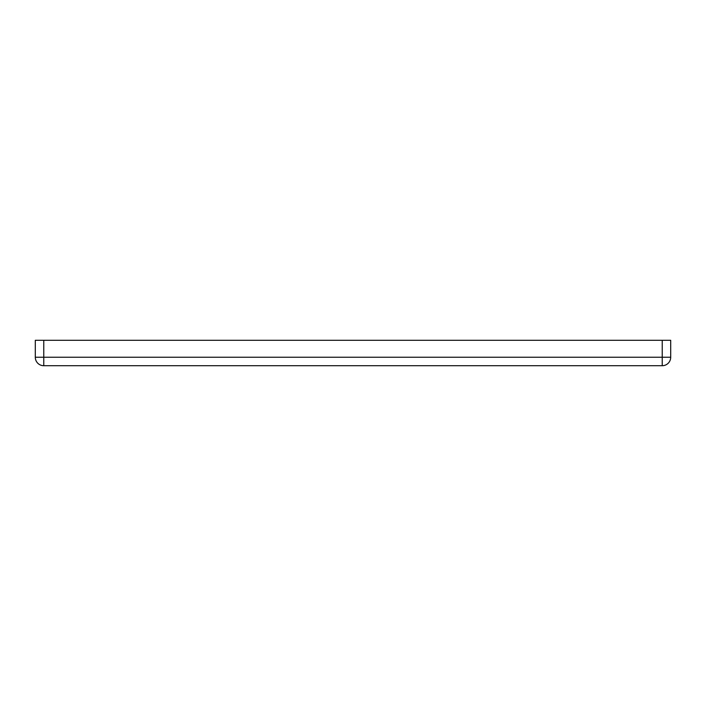 <?xml version="1.0" encoding="UTF-8"?>
<svg xmlns="http://www.w3.org/2000/svg" width="706" height="706" viewBox="0 0 706 706"><rect width="100%" height="100%" fill="white"/><g stroke="black" fill="none" stroke-linecap="round" stroke-linejoin="round"><path stroke-width="1.06" d="M662.228 340.292L670.7 340.292L670.7 357.236A8.472 8.472 0 0 1 662.228 365.708L43.772 365.708A8.472 8.472 0 0 1 35.3 357.236L35.3 340.292L43.772 340.292L43.772 357.236L662.228 357.236L662.228 340.292L43.772 340.292M662.228 365.708L662.228 357.236L670.7 357.236M35.3 357.236L43.772 357.236L43.772 365.708A8.472 8.472 0 0 1 35.3 357.236"/></g></svg>
